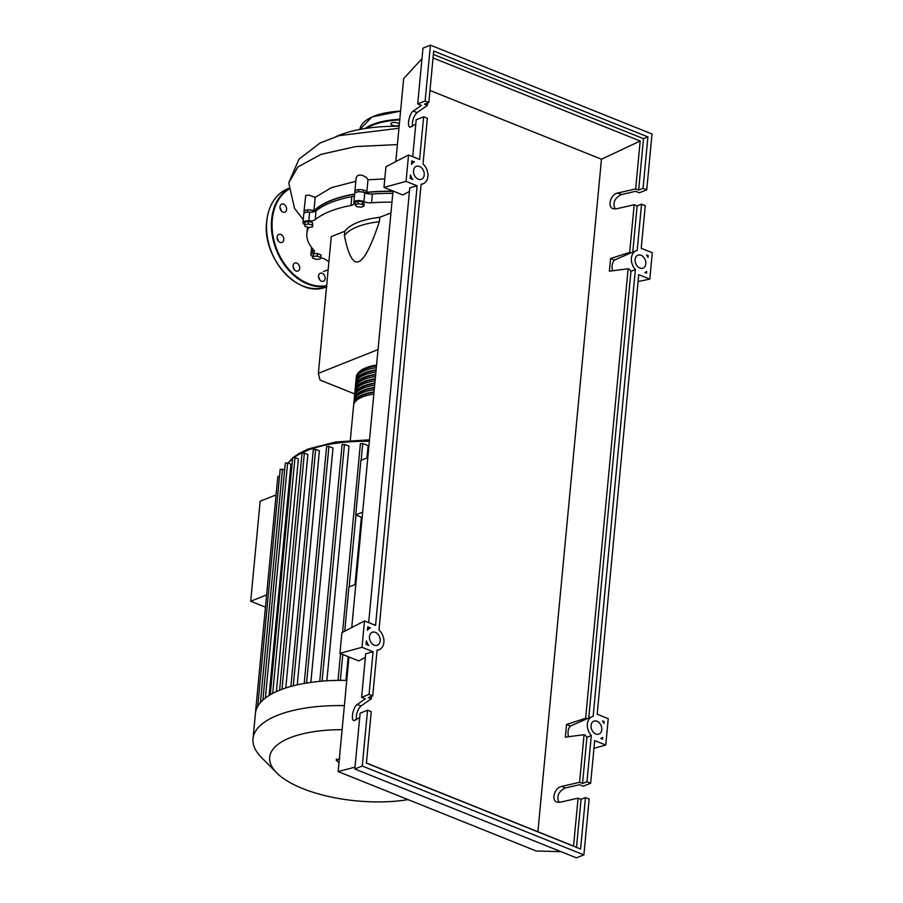 <?xml version="1.0" encoding="UTF-8"?>
<svg xmlns="http://www.w3.org/2000/svg" width="903" height="903" viewBox="0 0 903 903"><rect width="100%" height="100%" fill="white"/><g stroke="black" fill="none" stroke-linecap="round" stroke-linejoin="round"><path stroke-width="1.35" d="M354.619 194.213A102.479 39.834 -174.6 0 0 331.435 200.5A102.479 39.834 -174.6 0 0 313.431 211.912M378.03 349.574L318.364 373.323L320.034 380.039L354.687 393.934M318.364 373.323L331.277 236.62L344.799 231.247L344.382 235.638C348.4 255.335 353.186 264.003 358.762 261.644C364.293 259.579 371.167 246.271 379.362 221.709L379.779 217.318L390.954 212.871M379.362 221.709A67.093 26.085 -174.6 0 0 344.382 235.638M344.799 231.247A67.093 26.085 5.4 0 1 379.779 217.318M392.986 191.368A102.479 39.834 -174.6 0 0 364.665 192.757M304.65 224.734L308.228 224.012L312.246 225.039L312.686 226.8L309.108 227.522L305.09 226.484L304.65 224.734L304.887 222.183L308.476 221.461L308.228 224.012M308.476 221.461L312.494 222.499L312.246 225.039M312.494 222.499L312.686 226.8M312.494 257.987L313.206 256.339L317.337 256.068L320.746 257.434L320.034 259.082L315.903 259.353L312.494 257.987L313.454 253.788L313.206 256.339M313.454 253.788L317.574 253.517L317.337 256.068M317.574 253.517L320.983 254.883L320.746 257.434M358.017 203.762L362.363 204.394L363.92 206.132L361.132 207.238L356.775 206.618L355.218 204.868L358.017 203.762L358.254 201.211L362.611 201.843L362.363 204.394M362.611 201.843L364.169 203.581L363.92 206.132M358.254 201.211L355.466 202.328L355.218 204.868M315.215 219.689L316.039 210.896A7.19 2.799 5.4 0 1 309.616 212.081L308.781 220.863A7.19 2.799 -174.6 0 0 315.215 219.689A102.965 40.025 5.4 0 1 350.962 205.455A7.19 2.799 -174.6 0 0 354.044 203.502A7.19 2.799 -174.6 0 0 353.942 202.893A5.994 2.325 5.4 0 1 353.852 202.385A5.994 2.325 5.4 0 1 357.577 200.601A5.994 2.325 5.4 0 1 363.943 201.595A7.19 2.799 -174.6 0 0 371.539 202.791A102.965 40.025 5.4 0 1 391.97 202.17M316.039 210.896A102.965 40.025 5.4 0 1 351.798 196.662L350.962 205.455M354.507 195.477A7.19 2.799 5.4 0 1 351.798 196.662M312.641 256.475A5.994 2.325 5.4 0 1 310.892 254.601A5.994 2.325 5.4 0 1 312.551 253.201A7.19 2.799 -174.6 0 0 314.537 251.519A7.19 2.799 -174.6 0 0 314.041 250.345A102.965 40.025 5.4 0 1 306.873 233.471A102.965 40.025 5.4 0 1 308.454 227.895A7.19 2.799 -174.6 0 0 308.566 227.511A7.19 2.799 -174.6 0 0 308.566 227.375M328.918 261.633A102.965 40.025 5.4 0 1 325.057 259.285A7.19 2.799 -174.6 0 0 320.599 257.773M371.539 202.791L372.375 193.998A7.19 2.799 5.4 0 1 364.778 192.802L363.943 201.595M372.375 193.998A102.965 40.025 5.4 0 1 392.794 193.377M304.672 224.52A5.994 2.325 5.4 0 1 302.945 222.646L303.78 213.864A5.994 2.325 5.4 0 1 309.616 212.081M353.852 202.385L354.676 193.592A5.994 2.325 5.4 0 1 358.401 191.82A5.994 2.325 5.4 0 1 364.778 192.802M302.945 222.646A5.994 2.325 5.4 0 1 308.781 220.863M373.819 394.08A40.251 15.644 -174.6 0 0 353.592 405.526L350.308 440.382M353.795 404.442A40.251 15.644 5.4 0 1 353.807 403.336A40.251 15.644 5.4 0 1 374.034 391.879M374.237 389.678A40.251 15.644 -174.6 0 0 354.01 401.135L353.807 403.336M354.213 400.04A40.251 15.644 5.4 0 1 354.224 398.934A40.251 15.644 5.4 0 1 374.452 387.489M374.655 385.288A40.251 15.644 -174.6 0 0 354.427 396.733L354.224 398.934M354.631 395.649A40.251 15.644 5.4 0 1 354.631 394.543A40.251 15.644 5.4 0 1 374.869 383.086M375.072 380.885A40.251 15.644 -174.6 0 0 354.845 392.342L354.631 394.543M355.048 391.247A40.251 15.644 5.4 0 1 355.048 390.141A40.251 15.644 5.4 0 1 375.276 378.696M375.49 376.495A40.251 15.644 -174.6 0 0 355.263 387.951L355.048 390.141M355.466 386.856A40.251 15.644 5.4 0 1 355.466 385.75A40.251 15.644 5.4 0 1 375.693 374.293M375.908 372.104A40.251 15.644 -174.6 0 0 355.669 383.549L355.466 385.75M355.884 382.466A40.251 15.644 5.4 0 1 355.884 381.348A40.251 15.644 5.4 0 1 376.111 369.903M376.314 367.702A40.251 15.644 -174.6 0 0 356.087 379.158L355.884 381.348M355.093 401.937A39.292 15.272 5.4 0 1 373.989 392.32M355.511 397.546A39.292 15.272 5.4 0 1 374.406 387.918M355.917 393.144A39.292 15.272 5.4 0 1 374.824 383.527M356.335 388.753A39.292 15.272 5.4 0 1 375.242 379.136M356.753 384.362A39.292 15.272 5.4 0 1 375.648 374.734M357.17 379.96A39.292 15.272 5.4 0 1 376.066 370.343M357.588 375.569A39.292 15.272 5.4 0 1 376.483 365.941M356.29 378.064A40.251 15.644 5.4 0 1 356.301 376.957A40.251 15.644 5.4 0 1 376.528 365.501M342.102 729.68A90.695 35.251 -174.6 0 0 276.713 772.878A90.695 35.251 -174.6 0 0 302.719 788.59A90.695 35.251 -174.6 0 0 408.077 799.618M344.382 705.604A109.026 42.385 -174.6 0 0 253.021 738.733A109.026 42.385 -174.6 0 0 261.475 757.493L276.713 772.878M346.763 680.388A109.026 42.385 -174.6 0 0 339.088 680.365A109.026 42.385 -174.6 0 0 320.554 681.291A109.026 42.385 -174.6 0 0 304.819 683.345A109.026 42.385 -174.6 0 0 291.364 686.303A109.026 42.385 -174.6 0 0 279.919 690.084A109.026 42.385 -174.6 0 0 270.437 694.633A109.026 42.385 -174.6 0 0 262.976 700.006A109.026 42.385 -174.6 0 0 257.784 706.281A109.026 42.385 -174.6 0 0 255.414 713.505A109.026 42.385 -174.6 0 0 255.391 713.686M262.875 700.186L285.292 463.092L287.628 462.867L290.958 464.198L269.105 695.445M270.245 694.881L292.651 457.798L294.988 457.573L298.374 458.927L276.386 691.585M282.018 689.271L304.356 453.069L307.867 454.48L285.799 687.962M293.283 685.806L315.632 449.355L319.38 450.845L297.256 684.846M306.557 683.052L328.918 446.432L332.993 448.057L310.846 682.408M322.066 681.167L344.449 444.4L349.021 446.24L326.852 680.817M361.144 460.304L362.735 443.486L368.142 445.653L366.968 457.979M361.381 517.182L355.003 584.58M348.186 656.662L345.951 680.377M266.599 595.156L276.047 495.16M266.283 595.032L250.707 601.24L260.154 501.233L275.731 495.036M250.707 601.24L265.459 607.155M355.85 584.241L348.919 587.006L344.743 631.186M367.814 457.652L360.884 460.406L355.726 514.913L362.159 517.487M255.391 713.675L277.808 476.592L279.512 476.197M257.75 706.372L280.167 469.289L284.648 469.921M304.356 453.069L302.008 453.295L279.614 690.208M362.735 443.486L360.387 443.712L342.564 632.314M344.449 444.4L342.102 444.626L319.73 681.37M328.918 446.432L326.581 446.658L304.198 683.458M315.632 449.355L313.296 449.581L290.913 686.427M362.667 512.159L355.726 514.913M339.776 758.622L336.288 760.394L338.997 762.471M336.288 760.382L336.424 758.915L336.288 760.382M336.221 136.511A100.391 39.032 5.4 0 1 339.28 135.213A100.391 39.032 5.4 0 1 399.137 126.262M304.593 212.826A5.994 2.325 5.4 0 1 303.984 211.663A5.994 2.325 5.4 0 1 307.618 209.891A5.994 2.325 5.4 0 1 313.939 210.805L315.203 197.373L331.322 187.7L355.838 181.3M313.939 210.805A102.965 40.025 5.4 0 1 354.642 193.987M355.5 192.565A5.994 2.325 5.4 0 1 354.89 191.402A5.994 2.325 5.4 0 1 360.805 189.619A5.994 2.325 5.4 0 1 366.81 192.316L367.995 179.776L384.791 178.896M366.81 192.316A102.965 40.025 5.4 0 1 393.008 191.188M303.984 211.663L305.722 195.466L309.04 195.116L315.203 197.373M354.89 191.402L356.177 177.699L357.362 175.78L359.439 175.035L362.487 175.363L366.336 177.417L367.995 179.776M399.261 124.975A4.312 1.682 5.4 0 1 392.41 125.257A4.312 1.682 5.4 0 1 390.841 123.767A4.312 1.682 5.4 0 1 393.369 122.503A4.312 1.682 5.4 0 1 397.862 123.09A4.312 1.682 5.4 0 1 399.34 124.162M299.717 268.372A4.312 3.16 -111.7 0 1 297.99 271.047A4.312 3.16 -111.7 0 1 294.525 269.929A4.312 3.16 -111.7 0 1 293.069 265.708A4.312 3.16 -111.7 0 1 294.796 263.033A4.312 3.16 -111.7 0 1 298.261 264.15A4.312 3.16 -111.7 0 1 299.717 268.372M319.707 279.84A4.312 3.16 68.3 0 0 318.996 277.548A4.312 3.16 68.3 0 0 318.511 276.815M324.448 275.381A4.312 3.16 -111.7 0 1 323.432 281.251A4.312 3.16 -111.7 0 1 319.222 279.095A4.312 3.16 -111.7 0 1 320.238 273.237A4.312 3.16 -111.7 0 1 324.448 275.381M282.91 212.092A4.312 3.16 -111.7 0 1 280.009 208.051A4.312 3.16 -111.7 0 1 281.691 204.134A4.312 3.16 -111.7 0 1 283.666 204.18A4.312 3.16 -111.7 0 1 286.567 208.221A4.312 3.16 -111.7 0 1 284.885 212.149A4.312 3.16 -111.7 0 1 282.91 212.092M282.515 242.151A4.312 3.16 -111.7 0 1 282.018 242.422A4.312 3.16 -111.7 0 1 277.639 239.938A4.312 3.16 -111.7 0 1 278.338 234.678A4.312 3.16 -111.7 0 1 278.835 234.408A4.312 3.16 -111.7 0 1 283.215 236.902A4.312 3.16 -111.7 0 1 282.515 242.151M278.305 241.011A4.312 3.16 68.3 0 0 278.192 240.3A4.312 3.16 68.3 0 0 277.097 237.986M281.172 210.738A4.312 3.16 68.3 0 0 279.964 207.713M294.265 269.636A4.312 3.16 68.3 0 0 293.069 266.611M641.062 255.301A6.953 5.102 -111.7 0 1 645.747 261.802A6.953 5.102 -111.7 0 1 643.026 268.123A6.953 5.102 -111.7 0 1 639.855 268.044A6.953 5.102 -111.7 0 1 635.17 261.531A6.953 5.102 -111.7 0 1 637.89 255.21A6.953 5.102 -111.7 0 1 641.062 255.301M597.018 721.237A6.953 5.102 -111.7 0 1 601.703 727.75A6.953 5.102 -111.7 0 1 598.982 734.06A6.953 5.102 -111.7 0 1 595.811 733.981A6.953 5.102 -111.7 0 1 591.126 727.468A6.953 5.102 -111.7 0 1 593.847 721.158A6.953 5.102 -111.7 0 1 597.018 721.237M419.466 166.445A6.953 5.102 -111.7 0 1 424.15 172.958A6.953 5.102 -111.7 0 1 421.43 179.279A6.953 5.102 -111.7 0 1 418.258 179.189A6.953 5.102 -111.7 0 1 413.574 172.687A6.953 5.102 -111.7 0 1 416.283 166.366A6.953 5.102 -111.7 0 1 419.466 166.445M375.422 632.382A6.953 5.102 -111.7 0 1 380.107 638.895A6.953 5.102 -111.7 0 1 377.386 645.216A6.953 5.102 -111.7 0 1 374.214 645.126A6.953 5.102 -111.7 0 1 369.53 638.624A6.953 5.102 -111.7 0 1 372.239 632.303A6.953 5.102 -111.7 0 1 375.422 632.382M585.46 797.586L580.595 849.012L366.381 763.125L371.246 711.688L367.555 710.21L362.272 766.037L583.88 854.893L589.151 799.065L585.46 797.586L581.047 799.336L578.078 798.15L560.052 802.259L556.903 802.078C550.932 800.137 554.645 787.63 561.553 786.434L579.579 782.325L582.537 783.511L586.961 781.761L590.652 783.24L583.214 786.197L579.512 784.718L565.334 787.958C558.483 791.423 556.372 796.243 559.013 802.406M359.699 717.501L353.897 720.684C350.601 719.815 353.22 706.868 357.159 704.487L365.297 698.832L361.606 697.353L369.045 694.384L372.747 695.863L368.322 697.624L371.291 698.809L360.94 705.999C357.565 709.487 356.019 714.104 356.301 719.872M367.555 710.21L360.116 713.178L354.834 768.995L576.441 857.85L583.88 854.893M579.579 782.325L584.072 734.715L585.37 735.234A11.739 8.612 -111.7 0 0 586.916 737.243L582.537 783.511M568.529 736.724A11.739 8.612 68.3 0 1 570.391 726.035L586.916 718.811L585.629 718.291L566.542 724.488L565.346 737.13L584.072 734.715M585.629 718.291L628.127 268.778L609.39 271.193L610.586 258.551L629.673 252.355L634.177 204.744L616.151 208.853L612.99 208.661C607.03 206.731 610.744 194.213 617.641 193.028L635.667 188.919L640.193 141.015L601.466 159.221L429.975 90.458M537.895 831.753L601.466 159.221M366.404 762.99L573.552 846.055L578.078 798.15M590.652 783.24L594.682 740.595L605.766 745.043L608.25 718.675L597.176 714.228L638.726 274.659L649.81 279.106L652.293 252.727L641.22 248.291L645.25 205.647L641.559 204.168L637.179 250.447A11.739 8.612 68.3 0 0 636.118 250.763A11.739 8.612 68.3 0 0 635.373 269.546L593.136 716.384A11.739 8.612 68.3 0 0 592.075 716.7A11.739 8.612 68.3 0 0 591.33 735.482L586.961 781.761M591.33 735.482L586.916 737.243M415.798 124.095L409.985 127.267C406.7 126.409 409.307 113.451 413.258 111.069L421.396 105.414L417.705 103.935L425.144 100.978L428.835 102.457L424.421 104.217L427.39 105.403L427.616 102.942M427.39 105.403L417.039 112.593C413.653 116.069 412.107 120.697 412.389 126.454M371.291 698.809L371.528 696.348M372.747 695.863L377.07 650.115A11.739 8.612 68.3 0 0 379.158 649.663A11.739 8.612 68.3 0 0 383.922 641.028A11.739 8.612 68.3 0 0 378.978 629.978L421.114 184.178A11.739 8.612 68.3 0 0 423.202 183.727A11.739 8.612 68.3 0 0 427.966 175.092A11.739 8.612 68.3 0 0 423.022 164.03L427.345 118.282L423.654 116.803L419.613 159.436L408.54 154.989L406.045 181.368L417.13 185.815L375.569 625.373L364.496 620.937L362.001 647.304L373.086 651.752L369.045 694.384M367.769 626.829L370.399 627.878A11.739 8.612 68.3 0 0 367.442 630.294L367.769 626.829M410.154 178.433L410.481 174.968A11.739 8.612 68.3 0 0 412.784 179.494L410.154 178.433M411.813 160.892L414.443 161.942A11.739 8.612 68.3 0 0 411.486 164.357L411.813 160.892M366.11 644.381L366.437 640.904A11.739 8.612 68.3 0 0 368.74 645.431L366.11 644.381M600.834 738.485A11.739 8.612 68.3 0 0 602.651 737.345L602.482 739.151L600.834 738.485M646.683 271.419L646.514 273.203L644.877 272.548A11.739 8.612 68.3 0 0 646.683 271.419M648.004 257.445A11.739 8.612 68.3 0 0 646.537 254.996L648.173 255.662L648.004 257.445M604.141 721.599L603.972 723.405A11.739 8.612 68.3 0 0 602.493 720.933L604.141 721.599L603.249 722.061M362.272 766.037L354.834 768.995M373.086 651.752L365.726 653.761L361.606 697.353M641.559 204.168L637.134 205.929L634.177 204.744M635.667 188.919L638.635 190.104L643.049 188.343L646.74 189.822L639.301 192.791L635.61 191.312L621.422 194.54C614.582 198.017 612.471 202.836 615.101 208.999M423.654 116.803L416.204 119.76L412.716 156.671M646.74 189.822L652.022 134.005L430.426 45.15L425.144 100.978M430.426 45.15L422.976 48.107L417.705 103.935M428.835 102.457L433.7 51.031L647.914 136.917L643.049 188.343M433.372 54.428L643.5 138.678L647.914 136.917M643.5 138.678L638.635 190.104M629.673 252.355L630.96 252.874A11.739 8.612 68.3 0 1 631.705 252.524L636.118 250.763M637.134 205.929L632.777 252.095M433.045 57.95L640.193 141.015M367.566 629.03L370.399 627.878M411.61 163.093L414.443 161.942M647.248 256.057L648.173 255.662M635.373 269.546L630.96 271.306A11.739 8.612 68.3 0 1 629.414 269.297L628.127 268.778M581.047 799.336L576.509 847.364M570.391 726.035L566.542 724.488M586.916 718.811A11.739 8.612 -111.7 0 1 587.661 718.461L592.075 716.7M610.586 258.551L614.435 260.098L630.96 252.874M630.96 271.306L588.733 718.032M614.435 260.098A11.739 8.612 68.3 0 0 612.573 270.787M362.001 647.304L339.946 653.354L358.751 660.894L365.388 657.384M339.946 653.354L341.898 632.653L364.496 620.937M406.045 181.368L383.989 187.418L402.794 194.958L409.431 191.447M383.989 187.418L385.942 166.716L408.54 154.989M417.13 185.815L409.77 187.824L368.672 622.607M593.96 748.282L605.766 745.043M560.977 851.653L536.235 850.998L338.14 771.58L355.014 767.121M649.81 279.106L638.071 281.544M421.983 58.65L403.641 78.663L395.796 161.603M393.019 191.041L351.752 627.54M348.976 656.978L338.14 771.58M312.935 249.115L312.551 253.201M376.562 365.06A39.292 15.272 -174.6 0 0 361.144 370.422M369.361 441.274A103.032 40.048 -174.6 0 0 307.37 450.45A103.032 40.048 -174.6 0 0 294.344 457.403M292.561 458.78A103.032 40.048 -174.6 0 0 288.249 463.115M272.706 693.38L294.988 457.573M265.403 697.985L287.628 462.867M260.425 702.602L282.504 469.063M340.341 680.354L342.79 654.494M349.179 586.905L355.974 515.015M303.227 219.655L294.513 208.311L288.757 182.925L297.877 166.987L321.05 154.357L355.601 146.568L397.41 144.604M399.803 119.264A59.903 23.286 -174.6 0 0 372.691 124.433A59.903 23.286 -174.6 0 0 365.004 128.553M400.548 111.351A59.903 23.286 -174.6 0 0 373.436 116.521A59.903 23.286 -174.6 0 0 359.958 129.389L371.901 116.95L400.582 111.069M400.571 111.114A59.417 23.106 -174.6 0 0 373.842 116.227M399.747 119.896A59.417 23.106 -174.6 0 0 373.018 125.02A59.417 23.106 -174.6 0 0 366.516 128.316M288.655 189.393A52.239 38.321 68.3 0 0 272.311 219.452A52.239 38.321 68.3 0 0 308.036 283.497A52.239 38.321 68.3 0 0 326.649 285.641M288.621 188.783A52.713 38.682 68.3 0 0 271.634 219.418A52.713 38.682 68.3 0 0 307.697 284.061A52.713 38.682 68.3 0 0 326.593 286.195M326.92 286.612C299.559 299.593 261.622 258.326 266.69 221.449C268.609 204.992 275.686 194.055 287.933 188.659A52.713 38.682 68.3 0 0 266.791 221.348A52.713 38.682 68.3 0 0 302.855 285.991A52.713 38.682 68.3 0 0 326.536 286.759M565.334 787.958L561.553 786.434M360.94 705.999L357.159 704.487M621.422 194.54L617.641 193.028M417.039 112.593L413.258 111.069M312.37 212.058L312.54 210.331M363.232 192.26L363.435 190.059M358.457 191.808L358.672 189.607M307.562 212.07L307.765 209.88M307.483 227.104L306.873 233.471M311.58 247.433L310.892 254.601M356.301 376.957L357.385 373.774L362.024 369.508L370.377 366.212L376.574 364.959M255.414 713.505L253.021 738.733M293.328 457.392L299.051 453.441L308.329 448.96L335.792 441.962L369.496 439.817M338.015 680.377L340.555 653.603M292.64 457.979L287.967 463.002M288.768 182.79L299.04 159.075L320.113 143.001L338.93 135.676L398.957 128.26M323.409 271.51L328.139 269.85M287.933 188.659L288.61 188.388M377.036 650.51L379.158 649.663M421.08 184.573L423.202 183.727"/></g></svg>
